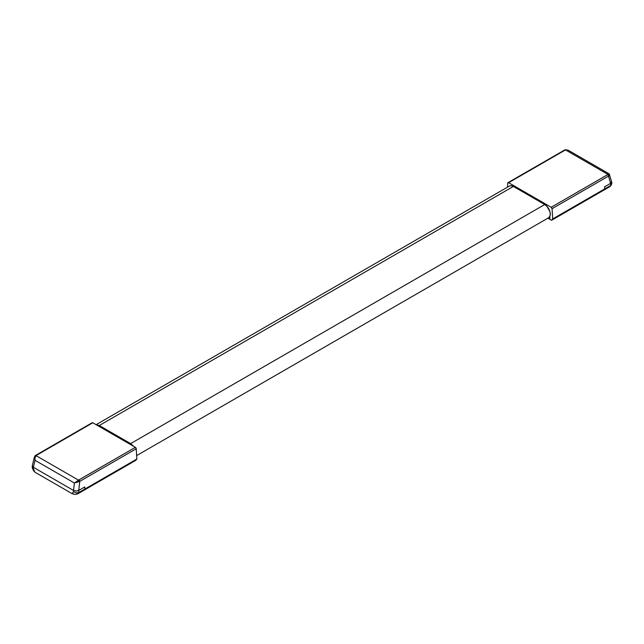 <?xml version="1.0" encoding="UTF-8"?>
<svg xmlns="http://www.w3.org/2000/svg" width="644" height="644" viewBox="0 0 644 644"><rect width="100%" height="100%" fill="white"/><g stroke="black" fill="none" stroke-linecap="round" stroke-linejoin="round"><path stroke-width="0.97" d="M611.559 182.413L610.609 183.355L610.737 185.432L609.618 186.784L551.57 220.296L603.549 190.286L604.676 188.934L552.697 218.944L552.061 208.696L608.532 176.094L610.593 183.371L611.695 181.866L610.609 183.355L604.547 186.857L610.609 183.355L610.737 185.432L604.676 188.934L604.547 186.857L610.593 183.371L608.532 176.094L552.061 208.696L552.697 218.944L610.737 185.432L609.61 186.784L603.549 190.286L604.676 188.934L604.547 186.857L610.593 183.371L611.615 181.375M547.891 218.171L549.71 219.218L549.855 216.336L549.71 219.218L549.92 217.342L549.71 219.218L551.57 220.296L547.891 218.171M611.8 183.693L610.737 185.432L611.8 183.693L611.687 181.769M548.913 209.155L549.485 210.403L548.913 209.155M603.549 190.286L604.676 188.934L604.547 186.857L604.676 188.934L603.549 190.286M552.697 218.944L551.57 220.296L552.697 218.944M507.496 187.171L507.762 183.121L507.496 187.171M564.828 150.197L565.496 149.907A1.224 0.547 -110.8 0 0 565.062 149.762L568.048 150.133L565.496 149.907L608 174.444L565.496 149.907L508.623 182.695L551.2 207.271L609.055 173.832M609.699 174.645L609.015 175.707L608.958 174.403L608 174.444L609.015 175.707L608.532 176.094L609.015 175.707A1.224 0.837 -131.3 0 0 608 174.444L607.67 174.669A1.224 0.708 60 0 1 608.532 176.094A1.224 0.708 -120 0 0 607.67 174.669L551.2 207.271A1.224 0.708 60 0 1 552.061 208.696L551.2 207.271L508.623 182.695L507.762 183.121A1.224 0.708 60 0 1 508.011 182.63A1.224 0.708 60 0 1 508.623 182.695L565.094 150.092A1.224 0.708 -120 0 0 564.482 150.028A1.224 0.708 60 0 1 565.094 150.092L566.157 149.722M611.695 181.866L609.119 173.848L568.048 150.133M508.011 182.63L565.062 149.762A1.224 0.547 -110.8 0 0 564.869 149.996M564.233 150.519A1.224 0.708 60 0 1 564.482 150.028M133.614 446.332L130.635 443.611L99.273 425.507L96.294 424.79M96.109 424.686L509.444 186.044L511.247 185.697L513.365 186.43L544.727 204.534L513.365 186.43L99.273 425.507L130.635 443.611L544.727 204.534L546.853 206.249L549.847 211.449L550.274 214.138L549.847 216.344L548.648 217.728L136.657 455.59M99.273 425.507L513.365 186.43A7.841 4.524 -120 0 0 508.953 186.406M549.139 217.366A7.841 4.524 -120 0 0 549.694 210.966A7.841 4.524 -120 0 0 544.727 204.534L130.635 443.611M135.747 460.371L83.768 490.382L135.747 460.371L136.866 459.019L84.895 489.029L83.768 490.382L77.699 493.884L78.826 492.531L136.866 459.019L136.238 448.779L79.767 481.382L78.721 490.438L84.767 486.953L78.721 490.438L79.767 481.382L136.238 448.779L136.866 459.019L135.747 460.371M34.985 456.105A1.224 0.837 48.7 0 1 36 455.606L34.382 457.103L32.337 465.515L33.351 467.278L35.042 460.315L74.398 483.032L78.504 480.142L36 455.606L78.504 480.142L135.377 447.355L92.8 422.77L36 455.606L34.945 457.522L35.042 460.315L74.398 483.032L73.537 490.478L76.684 491.05L78.721 490.438M91.939 423.197L92.8 422.77L135.377 447.355L136.238 448.779A1.224 0.708 -120 0 0 135.377 447.355L78.906 479.957A1.224 0.708 60 0 1 79.767 481.382A1.224 0.708 -120 0 0 78.906 479.957L74.398 483.032L79.172 481.615L78.504 480.142A1.224 0.547 69.2 0 1 79.172 481.615L74.398 483.032L73.537 490.478L33.351 467.278L73.537 490.478L76.684 491.05M73.537 490.478L73.569 491.71L71.999 493.594L34.889 472.165L33.456 470.458L34.889 472.165L71.999 493.594L74.954 494.415L77.699 493.884L83.768 490.382L84.895 489.029L84.767 486.953L78.705 490.454L84.767 486.953L84.895 489.029L83.768 490.382L84.895 489.029L78.826 492.531L78.705 490.454L76.097 491.074M34.881 457.973L36.33 455.372A1.224 0.708 -120 0 0 35.718 455.316A1.224 0.708 60 0 1 36.33 455.372L92.8 422.77A1.224 0.708 -120 0 0 92.189 422.714L35.718 455.316A1.224 0.708 -120 0 0 35.525 455.541M35.718 455.316L34.382 457.103L35.042 460.315L34.414 456.966M32.305 465.789L33.351 467.278L35.042 460.315M32.321 465.701L32.2 467.504L33.319 468.47L34.889 472.165L33.319 468.47L33.391 467.303L73.496 490.454L33.351 467.278M73.496 490.454L73.569 491.71L76.209 492.91L78.826 492.531L78.705 490.454M71.999 493.594L73.569 491.71L76.209 492.91L78.826 492.531L77.699 493.884M73.384 494.165L74.97 494.415M32.498 468.067L33.319 468.47L33.391 467.303M611.365 184.917L610.214 186.293M32.256 467.745L33.56 470.828"/></g></svg>
